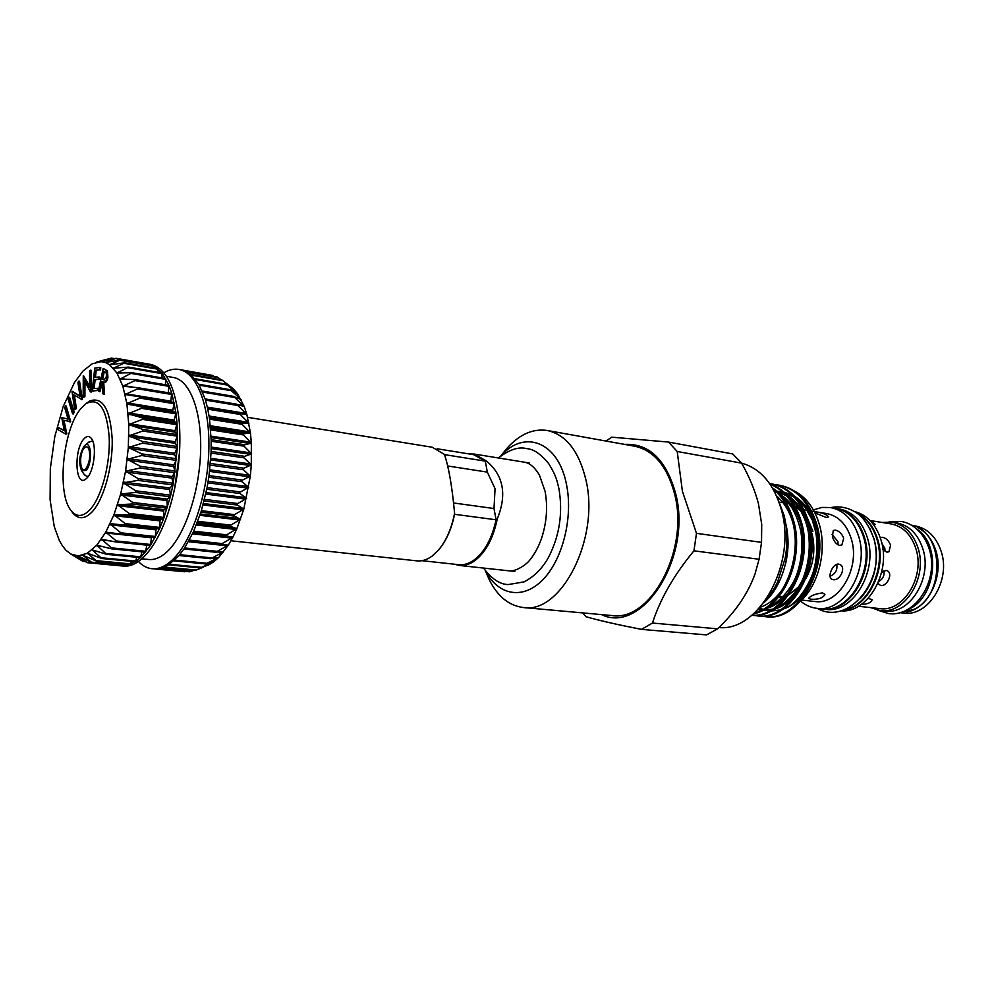 <?xml version="1.0" encoding="UTF-8"?>
<svg xmlns="http://www.w3.org/2000/svg" width="993" height="993" viewBox="0 0 993 993"><rect width="100%" height="100%" fill="white"/><g stroke="black" fill="none" stroke-linecap="round" stroke-linejoin="round"><path stroke-width="1.49" d="M911.226 525.123C943.909 530.523 946.031 595.614 913.56 609.541L899.397 612.768M916.8 529.058C941.314 544.66 936.275 597.165 909.029 609.032L905.815 610.434M856.562 512.947C866.368 517.862 873.219 526.811 877.117 539.782C886.215 568.952 867.696 606.822 843.454 610.012M869.781 528.425L874.212 539.348C879.376 562.212 874.746 581.96 860.31 598.593M834.455 508.168L839.184 508.888C852.813 511.68 862.284 521.499 867.584 538.355C878.097 571.707 852.515 613.848 825.63 609.317L820.876 608.746M836.255 508.416C849.884 511.196 859.355 521.027 864.642 537.921C875.143 571.323 849.549 613.537 822.676 608.994M454.322 564.198L459.262 565.439C464.327 565.96 469.404 564.458 474.493 560.946C485.614 552.555 493.223 538.529 497.282 518.855L496.078 519.786L454.571 514.3L454.583 513.195C452.15 486.707 448.762 467.107 444.405 454.409L432.278 447.247L247.605 417.321M421.975 560.697L458.754 564.682C463.756 565.191 468.77 563.714 473.798 560.226C484.534 552.158 491.957 538.678 496.078 519.786L494.005 508.528L453.615 502.979M444.479 454.62L485.304 461.124L473.599 454.67L437.081 448.762M447.731 465.99L487.315 472.109L495.06 488.705L494.005 508.528M230.947 540.775L416.936 560.871C421.926 561.38 426.916 559.829 431.943 556.217L438.136 550.47C446.068 541.197 451.542 528.773 454.583 513.195M226.727 383.608L233.529 389.033L237.488 393.687L244.191 406.435L246.823 414.379L250.435 432.836L251.341 443.101L251.291 464.935L250.31 476.168L243.819 509.111L236.868 528.748L232.759 537.412L228.328 545.157L218.733 557.421L213.718 561.802L205.663 563.95L218.733 557.421L210.876 558.612L223.624 551.847L215.953 552.083L228.328 545.157L220.794 544.4L232.759 537.412L225.337 535.649L236.868 528.748L229.482 525.967L240.567 519.265L233.181 515.479L243.819 509.111L236.359 504.357L246.549 498.436L238.99 492.751L248.722 487.402L241.001 480.848L250.31 476.168L242.379 468.845L251.291 464.935L243.099 456.917L251.626 453.851L243.148 445.236L251.341 443.101L242.54 434.003L250.435 432.836L241.262 423.39L248.92 423.217L239.375 413.535L246.823 414.379L236.88 404.585L244.191 406.435L233.851 396.666L241.063 399.521L230.302 389.69L237.488 393.687L226.342 384.303L233.529 389.033L222.271 380.207M214.153 376.446L212.39 375.379L181.396 369.88L186.188 371.494L190.73 374.46L198.836 384.378L205.216 399.211L207.611 408.247L209.436 418.214L211.186 440.333L211.099 452.15L208.94 476.429L206.916 488.494L201.132 511.556L193.362 532.049L184.102 548.744L179.1 555.385L168.723 564.831L163.51 567.537L158.359 568.865L152.016 568.728C147.051 568.232 142.508 565.811 138.412 561.467M221.278 379.822L217.244 376.992L186.163 371.481M200.313 567.872L213.718 561.802L208.667 564.943L200.313 567.897L168.649 564.88M163.46 567.549L194.988 570.516L203.18 567.226M158.334 568.865L189.75 571.794L193.809 570.404M184.636 571.732L185.939 571.434M163.87 372.822C168.971 369.731 173.998 368.602 178.914 369.433C197.061 372.35 210.355 406.72 208.791 451.53C207.326 496.277 191.004 543.221 171.652 560.548C164.937 566.569 158.396 569.299 152.016 568.728M178.914 369.433L181.396 369.88M166.402 376.273L173.415 377.489C189.948 380.096 202.001 411.45 200.586 452.262C199.27 493.024 184.512 535.897 166.911 551.885C160.742 557.507 154.722 560.052 148.851 559.506L141.763 558.823M179.572 451.989L174.545 489.313M141.912 551.847L140.572 557.532L150.551 545.306L159.674 528.338L163.733 518.346L170.523 496.078L173.142 484.125L177.399 447.284L177.064 423.775L175.947 412.889L171.926 393.65L169.083 385.569L162.02 373.008L153.481 365.697L148.578 364.046L150.886 364.456C166.191 368.242 175.674 387.605 179.323 422.559C181.483 455.117 177.201 486.806 166.489 517.626C159.736 535.848 151.879 549.228 142.93 557.756C136.339 563.875 129.909 566.655 123.666 566.097L121.345 565.886L125.006 565.451M106.201 359.404L96.606 362.11L111.439 358.088L101.087 361.663L116.107 358.287L105.419 362.532L120.587 359.863L109.652 364.754L124.795 362.805L113.388 368.192L128.668 367.112L116.938 372.983L132.156 372.735L120.128 379.041L135.185 379.624L135.011 380.592L122.859 386.19L137.717 387.68L137.692 388.809L125.143 394.506L139.703 396.803L139.839 398.094L126.905 403.692L141.242 406.894L141.428 408.334L128.134 413.808L142.309 417.83L142.409 419.369L128.78 424.57L142.769 429.423L142.781 431.036L128.854 435.853L142.595 441.5L142.52 443.163L128.333 447.508L141.8 453.875L141.639 455.551L127.241 459.325L140.385 466.35L140.15 468.026L125.577 471.154L138.387 478.738L138.064 480.389L123.368 482.784L135.818 490.84L135.42 492.441L120.662 494.042L132.727 502.47L132.268 503.997L117.497 504.767L129.164 513.455L128.656 514.883L113.934 514.796L125.205 523.621L124.634 524.925L110.012 523.969L120.885 532.831L120.451 534.011L105.792 532.161L116.293 540.949L116.057 542.017L101.385 539.224L111.489 547.863L111.439 548.819L96.78 545.182L106.661 554.342L92.101 549.849L101.795 558.513L87.446 553.2L96.917 561.306L82.804 555.248L92.101 562.708L78.286 555.956L87.409 562.708L73.941 555.348L82.891 561.33L70.726 553.995L78.273 555.956L87.421 553.213L96.78 545.182L105.792 532.161L113.934 514.796L120.662 494.042L125.577 471.154L128.333 447.508L128.78 424.57L126.905 403.741L122.871 386.227L116.951 373.008L109.54 364.716L105.419 362.532L101.1 361.663L92.113 363.835L83.077 370.972L74.438 382.566L63.13 406.733L54.814 436.498L50.32 468.622L50.097 499.752L54.243 526.538L59.307 540.44L62.447 545.902L65.96 550.259L70.863 554.057M139.827 396.828L174.222 402.798L172.658 410.99L175.947 412.889L173.998 420.895L177.064 423.775L174.756 431.459L177.561 435.294L174.905 442.543L177.399 447.284L174.458 453.987L176.605 459.536L173.415 465.593L175.178 471.886L171.777 477.186L173.142 484.125L169.592 488.593L170.523 496.078L166.874 499.64L167.37 507.535L163.684 510.154L163.733 518.346L160.059 519.972L159.674 528.338L156.062 528.959L155.256 537.362L120.637 534.035M151.619 537.312L150.241 545.517L116.392 542.029M81.587 407.788C62.931 427.747 56.278 494.377 71.422 510.985C76.684 517.179 82.717 516.919 89.519 510.191C101.212 498.25 110.384 464.786 109.23 437.466C106.698 408.247 98.915 397.014 85.895 403.741L81.587 407.788M85.361 404.139L89.718 400.961C102.726 396.418 110.235 409.153 112.209 439.167C112.904 467.132 103.495 500.298 91.691 512.326C84.628 519.265 78.373 519.525 72.911 513.096L71.372 510.936M87.024 477.956C94.236 470.955 97.066 444.802 91.319 438.36C89.159 435.741 86.714 435.902 83.983 438.832C73.581 449.444 75.22 488.01 85.82 479.048L87.024 477.956M92.957 441.55L91.753 441.177M88.427 476.156L86.788 476.429L84.057 474.294M86.987 476.454L88.253 476.417M86.043 470.459L81.6 470.707C78.422 462.788 79.279 454.583 84.157 446.093L85.026 445.286C91.579 439.713 92.597 463.992 86.043 470.459M85.895 468.497L86.59 467.604C89.618 461.906 90.425 455.899 89.022 449.606C87.856 446.577 86.279 446.043 84.306 448.029C78.447 454.024 80.061 475.349 85.895 468.497M486.235 572.738L489.363 579.937C497.729 596.545 509.061 605.742 523.348 607.517L611.775 615.536C650.465 622.226 689.415 550.134 674.657 494.179C667.333 466.437 653.99 450.437 634.639 446.192L547.242 430.49C533.005 428.405 519.637 434.264 507.162 448.066L502.235 454.173M523.348 607.517C561.082 614.307 599.971 538.554 585.982 480.165C579.056 451.232 566.134 434.673 547.242 430.49M485.515 570.876C498.002 595.229 522.74 600.244 542.625 579.974C562.559 559.965 573.346 517.341 566.494 484.51C558.426 441.761 524.316 429.038 501.043 455.787M838.092 544.896L837.893 541.52L831.997 534.358M885.086 551.5L884.825 548.359L881.921 543.543M912.592 525.483L915.186 525.905C927.673 528.413 936.374 537.014 941.29 551.736C950.996 580.744 927.983 617.162 903.431 613.053L900.812 612.78M917.631 527.531C926.332 531.987 932.439 539.782 935.952 550.941C944.219 576.25 928.033 608.982 906.212 612.147M881.958 522.442L892.086 522.169C904.573 524.676 913.25 533.39 918.14 548.297C927.797 577.69 904.697 614.667 880.17 610.546L870.464 607.579M892.086 522.169L896.865 522.939C909.34 525.446 918.029 534.135 922.919 549.005C932.588 578.323 909.514 615.176 884.974 611.055L880.17 610.546M870.067 520.531L891.006 523.907C902.985 526.302 911.313 534.656 915.98 548.955C925.228 577.132 903.096 612.544 879.587 608.585L858.498 606.276M854.265 511.482C867.162 514.796 876.111 524.441 881.139 540.415C891.391 572.688 867.323 613.711 840.86 610.819M855.892 512.487C866.392 517.13 873.716 526.278 877.849 539.931C887.208 569.771 867.485 608.386 842.697 610.273M813.391 509.918L821.919 507.435L830.545 507.535C844.162 510.315 853.608 520.158 858.883 537.076C869.359 570.553 843.777 612.88 816.941 608.337C810.933 607.654 805.472 605.246 800.581 601.113M830.545 507.535L835.461 508.342C849.077 511.122 858.523 520.953 863.811 537.821C874.299 571.211 848.73 613.389 821.894 608.858L816.941 608.337M811.703 511.147L826.685 513.555C838.613 515.963 846.868 524.589 851.46 539.41C860.534 568.617 838.241 605.519 814.819 601.497L801.674 600.057M812.038 533.576C815.75 549.34 813.701 564.297 805.906 578.472M802.108 584.033L788.839 594.832M785.587 596.098L778.45 597.314M814.968 512.872L826.114 517.452L828.559 516.956C826.834 514.486 822.303 512.748 814.968 511.73M835.436 530.138L833.288 530.461L832.407 536.592C833.822 541.384 836.218 544.325 839.581 545.38L841.878 544.946L843.69 538.256C841.915 533.713 839.159 530.994 835.436 530.138M873.815 524.987L875.454 524.478L870.787 521.275M882.951 549.563L886.848 552.17L888.909 551.798L890.622 545.207C888.834 540.775 886.178 538.132 882.64 537.3L880.704 537.585M878.644 581.613C882.976 578.944 884.713 575.332 883.857 570.752M877.924 583.325L880.543 585.498C886.898 586.863 893.39 573.631 887.283 570.789L886.066 570.392L881.585 572.402M861.167 604.563C867.82 604.116 871.469 602.49 872.127 599.673L868.217 598.369M830.074 576.275C835.473 573.88 837.682 569.908 836.702 564.359M833.152 579.664C839.793 581.066 846.433 567.611 840.078 564.57L838.725 564.111C832.891 563.056 826.995 576.995 831.799 579.229L833.152 579.664M810.822 599.238C818.468 599.635 823.16 598.009 824.922 594.373L822.589 592.908C815.278 593.864 810.623 595.688 808.612 598.369L810.822 599.238M753.662 613.748C782.794 608.684 805.261 558.364 793.382 519.935C789.199 505.561 782.186 494.837 772.355 487.774M773.162 489.152C781.913 496.277 788.206 506.467 792.042 519.736C803.56 557.11 782.683 606.251 754.419 613.066M764.871 616.591L766.174 616.715C798.943 622.189 830.384 567.015 816.507 523.497C809.518 501.676 797.416 488.966 780.188 485.354L778.884 485.143C796.113 488.742 808.228 501.465 815.203 523.299C829.081 566.842 797.64 622.065 764.871 616.591L761.718 616.132M770.407 484.696L771.089 484.646M771.772 484.621L775.049 484.683M775.707 484.733L778.884 485.143M757.212 615.846L758.528 615.97C791.26 621.457 822.713 566.022 808.861 522.318C801.897 500.41 789.795 487.662 772.579 484.05L771.276 483.827C788.492 487.426 800.581 500.199 807.545 522.119C821.397 565.849 789.944 621.333 757.212 615.846L754.035 615.375M771.933 483.939L769.712 483.678M769.637 483.579L771.276 483.827M751.838 615.3C784.271 619.644 814.781 564.446 801.152 521.139C795.182 501.639 784.768 489.251 769.91 483.963M770.121 484.274C784.247 489.971 794.152 502.197 799.824 520.928C813.193 563.503 783.961 618.056 751.924 615.238M718.907 627.539C759.037 631.945 797.007 563.217 781.392 509.794C773.944 484.025 760.675 468.473 741.585 463.135L732.76 453.95L668.537 442.071L677.214 451.492L682.414 491.274L696.478 533.34L761.532 542.377L761.718 524.378L758.404 503.451C754.73 489.735 749.119 476.292 741.585 463.135L677.214 451.492M601.597 614.617C642.26 634.961 692.543 556.961 675.637 493.533C666.104 459.66 649.087 443.275 624.585 444.38M605.953 441.041L611.787 437.168L668.537 442.071M800.482 601.199C818.356 585.162 826.946 551.599 819.635 525.471C814.943 508.888 806.564 497.431 794.537 491.113M785.761 523.609C792.687 551.661 782.583 586.851 763.704 602.85M582.754 612.904L585.944 616.69C598.121 620.265 616.641 624.498 641.503 629.376L652.451 623.045L717.591 628.83C735.416 611.961 747.89 593.702 755.003 574.041L759.086 559.258L693.946 550.83C674.16 574.686 660.32 598.767 652.451 623.045M693.946 550.83L696.478 533.34M717.591 628.83L706.569 634.912L641.503 629.376M759.086 559.258L761.532 542.377M812.919 531.441L807.818 518.967M805.062 514.808L794.785 505.698M793.084 504.829L790.589 503.799M788.554 503.166L785.947 502.619M784.644 502.446L782.683 502.309M781.143 502.297L779.53 502.396M88.352 442.481L91.555 441.14L93.057 441.835M104.29 371.556L102.701 378.978L104.501 380.034M101.894 378.842L104.128 380.021L106.251 376.968C106.661 373.939 106.251 372.276 105.01 371.978L103.545 371.134L101.894 378.842L102.701 378.978M103.322 379.698L104.116 379.835M84.12 396.617L83.164 397.324L83.275 375.764L89.556 387.518L89.618 370.91L90.537 370.215L90.45 391.937L84.194 380.294L84.12 396.617L84.901 396.753L83.164 397.324M75.629 408.408L74.736 409.774L72.005 391.577L80.048 396.381L77.913 382.442L78.757 381.126L81.563 399.372L73.556 394.631L75.629 408.408L76.411 408.533L74.736 409.774M65.935 434.164L57.966 429.659L58.587 427.648L64.334 430.863L61.727 417.581L68.008 419.133L64.756 407.862L65.389 405.839L69.92 421.479L63.18 420.188L65.935 434.164L66.841 433.891L66.059 433.78M98.357 391.056L103.185 368.44L106.673 370.761L107.12 377.464C106.301 380.865 105.196 382.466 103.831 382.255L102.924 381.908L103.657 394.246L102.627 393.625L101.907 381.312L99.176 391.552L98.357 391.056M72.588 413.796L68.083 398.938L68.852 397.262L73.358 412.132L72.588 413.796L73.37 413.92L74.14 412.244L73.358 412.132M92.15 391.031L94.757 368.093L99.995 367.484L99.734 369.756L95.415 370.252L94.596 377.427L98.878 376.968L98.617 379.227L94.335 379.674L93.317 388.673L97.587 388.288L97.326 390.559L92.15 391.031L97.326 390.559M89.718 400.961L88.402 401.929M84.976 381.809L84.901 396.753M90.537 370.215L91.331 370.352L91.244 392.074M83.474 375.602L89.556 386.103M74.401 395.177L76.411 408.533M81.364 399.67L82.357 399.496L81.563 399.372M78.757 381.126L79.552 381.25L82.357 399.496M72.191 391.292L79.974 395.959M63.974 420.387L66.841 433.891M69.795 421.864L70.577 421.975L69.92 421.479M65.389 405.839L66.159 405.963L70.702 421.591M61.727 417.581L67.983 419.046M58.587 427.648L64.247 430.503M99.176 391.552L99.983 391.689L101.969 382.404M103.657 394.246L104.464 394.382L103.731 382.243M107.12 377.464L107.927 377.601C107.095 381.002 106.003 382.59 104.625 382.392L104.215 382.28M106.673 370.761L107.467 370.898L107.927 377.601M103.185 368.44L107.467 370.898M68.852 397.262L69.634 397.386L74.14 412.244M97.587 388.288L98.394 388.412L98.133 390.696M94.335 379.674L95.129 379.81L94.136 388.598M98.617 379.227L95.129 379.81M98.878 376.968L99.672 377.104L99.412 379.363M95.415 370.252L96.209 370.389L95.415 377.34M99.734 369.756L96.209 370.389M99.995 367.484L100.79 367.621L100.529 369.892M75.741 557.061L70.168 553.66M120.823 565.377L120.165 565.377M87.409 562.708L121.345 565.886M126.173 564.049L125.317 565.787L130.009 564.185M131.51 561.343L130.344 564.421L135.098 561.517L102.093 558.376M136.773 557.259L135.458 561.666L140.572 557.532L107.058 554.28M146.865 545.169L145.375 552.195L111.861 548.806M138.015 387.742L171.677 393.352L170.759 401.88M135.582 379.736L168.872 385.346L168.338 392.794M132.541 372.896L165.595 378.519L165.459 384.775M128.953 367.323L161.884 372.921L162.058 377.911M157.515 368.8L158.172 372.276M153.096 365.921L153.841 367.931M148.429 364.419L149.124 364.915M148.813 364.096L116.107 358.287M439.998 548.235C446.875 539.435 451.741 528.127 454.571 514.3M497.282 518.855C507.088 494.713 503.55 475.486 486.657 461.149L485.304 461.124L487.315 472.109M486.657 461.149L474.306 454.062L469.205 453.95M198.823 384.341L230.252 389.777M202.212 391.068L233.789 396.443M237.042 404.263L205.129 398.938L236.942 404.263M239.71 413.138L207.537 407.887L239.648 413.125M209.362 417.755L241.709 422.906M210.59 428.405L243.024 433.432M211.174 439.688L243.682 444.579M211.124 451.443L243.682 456.172M210.404 463.47L243.024 468.038M209.051 475.597L241.696 479.991M207.078 487.637L239.735 491.858M204.521 499.38L237.178 503.451M201.405 510.675L234.038 514.573M197.793 521.325L230.401 525.074M193.747 531.193L226.292 534.78M189.34 540.118L221.811 543.568M184.624 547.975L216.995 551.314M179.696 554.677L211.956 557.905M174.644 560.126L206.743 563.254M169.555 564.285L201.442 567.326M164.577 567.09L196.142 570.056M160.084 568.567L190.892 571.447M158.048 568.902L185.79 571.484M172.919 411.487L127.898 404.312M174.222 421.479L129.078 414.466M174.942 432.129L129.698 425.302M175.053 443.288L129.735 436.659M174.557 454.794L129.177 448.364M173.465 466.437L128.035 460.243M171.789 478.08L126.322 472.097M169.542 489.499L124.075 483.74M166.787 500.559L121.332 495.01M163.547 511.06L118.13 505.735M159.885 520.866L114.518 515.739M155.851 529.828L110.558 524.875M151.507 537.809L106.313 533.03M111.278 541.036L101.845 540.068M102.428 546.448L97.227 545.927M95.775 550.842L92.535 550.519M89.916 554.007L87.831 553.809M84.492 555.881L83.176 555.757M79.403 556.44L78.646 556.378M759.211 608.262L762.574 609.59M763.58 609.913L769.265 610.993M770.667 611.08L780.15 609.975M783.154 609.007C819.697 598.196 830.222 520.133 796.349 498.201M793.519 496.289L784.098 492.255M782.645 491.907L776.638 491.212M775.545 491.2L774.304 491.225L776.7 492.305M757.92 609.64L761.457 610.198M762.86 610.298L772.293 609.255M775.285 608.312C812.051 597.674 822.713 518.619 788.541 496.773M785.724 494.886L776.327 490.927M759.558 607.865L762.972 609.367M763.94 609.714L766.596 610.472M816.345 527.779C812.237 513.257 805.025 502.781 794.685 496.363M792.315 495.06L783.961 492.131M782.608 491.883L776.898 491.448M775.843 491.473L774.478 491.56M758.081 609.466L761.507 610.174M762.798 610.335L771.04 610.012M773.473 609.479C783.961 606.661 792.935 599.3 800.395 587.397M808.463 525.632C804.268 511.445 797.081 501.217 786.903 494.973M784.544 493.682L776.203 490.815M757.858 609.702L763.145 609.268M765.566 608.759C775.856 606.053 784.731 598.916 792.191 587.322M800.507 523.51C796.225 509.632 789.075 499.653 779.058 493.571M760.055 607.306C769.19 604.228 777.134 597.538 783.924 587.223M792.488 521.399C789.075 510.625 783.787 502.173 776.638 496.041M785.451 564.185C788.219 552.927 788.765 541.768 787.089 530.734M90.537 400.638L88.451 401.904M104.848 369.384L105.643 369.52M84.517 561.206L82.419 561.008M120.798 565.439L86.95 562.286M125.677 565.365L91.704 562.187M130.691 563.9L96.594 560.697M135.78 561.057L101.571 557.793M140.882 556.85L106.561 553.498M145.921 551.301L111.489 547.863M150.812 544.499L116.293 540.949M155.479 536.505L120.885 532.831M156.41 528.661L111.104 523.696M159.29 528.735L124.634 524.925M159.861 527.444L125.205 523.621M160.394 519.587L115.027 514.436M163.349 518.842L128.656 514.883M163.87 517.44L129.164 513.455M164.006 509.682L118.589 504.32M167.01 508.118L132.268 503.997M167.457 506.616L132.727 502.47M167.184 499.094L121.729 493.521M170.175 496.736L135.42 492.441M170.573 495.159L135.818 490.84M169.877 487.973L124.41 482.188M172.819 484.869L138.064 480.389M173.142 483.231L138.387 478.738M172.05 476.516L126.583 470.496M174.892 472.693L140.15 468.026M175.128 471.03L140.385 466.35M173.651 464.861L128.221 458.629M176.357 460.392L141.639 455.551M176.506 458.729L141.8 453.875M174.669 453.218L129.276 446.776M177.188 448.166L142.52 443.163M177.263 446.527L142.595 441.5M175.078 441.761L129.76 435.108M177.387 436.2L142.781 431.036M177.362 434.624L142.769 429.423M174.88 430.664L129.649 423.8M176.953 424.694L142.409 419.369M176.841 423.179L142.309 417.83M174.085 420.089L128.953 413.051M175.873 413.796L141.428 408.334M175.687 412.38L141.242 406.894M172.708 410.196L127.687 402.997M174.197 403.692L139.839 398.094M170.771 401.135L125.888 393.799M171.938 394.506L137.692 388.809M134.75 387.431L123.566 385.569M169.158 386.389L135.011 380.592M126.62 379.413L120.774 378.42M165.881 379.425L131.858 373.554M121.121 373.07L117.559 372.462M162.169 373.703L128.283 367.782M116.255 368.142L113.972 367.745M158.086 369.284L124.324 363.351M111.526 364.568L110.074 364.319M153.704 366.231L120.066 360.273M106.772 362.358L105.916 362.209M149.074 364.543L115.573 358.597M113.599 358.783L110.893 358.299M211.931 562.224L212.738 562.311M215.94 557.805L217.777 557.992M179.025 555.484L210.864 558.662M218.683 552.071L222.693 552.48M216.126 552.269L183.953 548.968L216.002 552.232M188.447 541.706L227.422 545.827M221.079 544.673L188.707 541.247L221.005 544.66M192.53 533.824L231.903 538.132M193.064 532.682L232.474 537.014M193.176 532.447L225.709 536.021M196.378 524.999L236.036 529.48M196.875 523.733L236.57 528.251M197.272 522.703L229.867 526.427M199.916 515.33L239.785 520.009M200.363 513.977L240.256 518.681M200.946 512.152L233.578 516.025M203.056 504.978L243.074 509.856M203.453 503.538L243.484 508.441M204.124 500.944L236.781 504.978M205.75 494.092L245.854 499.169M206.085 492.59L246.19 497.692M206.767 489.239L239.425 493.447M207.947 482.834L248.076 488.109M208.207 481.295L248.337 486.595M208.828 477.236L241.473 481.605M209.597 471.377L249.715 476.851M209.784 469.826L249.888 475.324M210.268 465.109L242.875 469.652M210.69 459.896L250.732 465.568M210.789 458.356L250.832 464.041M211.062 453.056L243.633 457.761M211.186 448.575L251.13 454.422M211.211 447.073L251.13 452.945M211.211 441.252L243.719 446.118M211.112 437.603L250.881 443.598M211.062 436.15L250.795 442.17M210.702 429.895L243.148 434.897M210.479 427.114L250.013 433.258M210.342 425.749L249.839 431.905M209.56 419.145L241.92 424.284M209.3 417.296L248.523 423.552M209.101 416.03L248.287 422.298M207.81 409.166L240.07 414.416M207.363 407.13L246.14 413.473M205.489 400.092L237.612 405.454M238.543 404.759L243.471 405.578M202.634 392.074L234.621 397.498M238.121 398.33L240.294 398.702M199.295 385.185L231.133 390.671M235.689 392.756L236.682 392.93M195.571 379.537L227.198 385.048M191.562 375.18L222.879 380.691M187.528 372.214L218.261 377.65M184.785 370.873L213.396 375.95M877.179 610.05L888.487 613.55C915.695 617.596 939.279 579.589 929.336 549.352M929.324 549.303C923.502 530.97 910.618 522.579 900.912 521.462L889.083 521.846M777.804 498.834L784.023 515.243C787.461 529.046 787.834 543.357 785.165 558.203L777.643 581.786C774.614 587.744 774.155 589.755 763.778 602.739M483.504 568.058C491.696 578.944 499.951 584.443 508.279 584.554L523.994 581.898C534.097 576.772 542.315 568.53 548.62 557.185C559.58 535.699 563.019 512.885 558.935 488.755M524.006 462.13C529.505 462.812 534.644 467.144 539.435 475.101L545.095 491.349C547.9 506.79 546.721 522.455 541.557 538.355C538.504 546.907 534.656 554.044 530.026 559.779C526.898 564.285 516.149 571.707 509.335 570.851M558.898 488.593C557.048 481.344 556.8 476.64 548.62 463.508C540.713 453.913 533.378 448.948 526.625 448.625C518.731 446.478 509.31 449.593 498.374 457.972M817.338 608.374C848.903 626.521 886.823 578.807 873.828 538.74C868.801 524.565 862.073 515.367 853.657 511.122C846.197 507.187 838.626 506.008 830.942 507.597M514.808 571.447L459.262 565.439M190.681 374.423L221.898 379.934M194.901 378.693L226.267 384.179M198.761 384.241L230.302 389.69M202.187 391.019L233.914 396.418M155.218 569.001L184.686 571.745M71.422 510.985L72.911 513.096M91.902 439.241L91.319 438.36M81.6 470.707L84.529 474.989M89.407 451.132L89.022 449.606M87.372 466.238L86.59 467.604M500.77 455.998L507.162 448.066M801.388 509.496L802.766 509.719M804.069 509.93L810.412 510.948M781.516 496.351L788.057 502.582L791.868 507.696C795.579 513.853 798.571 521.648 800.805 531.069C803.039 545.492 801.699 560.015 796.796 574.599C789.745 593.255 774.366 605.432 768.346 606.897M774.217 491.076L775.719 491.361M777.184 491.709L786.605 495.842M789.398 497.803C799.775 506.157 806.316 518.656 808.997 535.301L809.729 549.278C809.456 556.663 807.557 565.824 804.045 576.747C796.684 592.349 787.437 602.639 776.303 607.592M774.689 491.969L776.315 491.92M777.42 491.932L783.489 492.677M784.954 493.037L794.4 497.257M797.218 499.243L805.335 507.584L812.336 520.208L816.196 533.75C824.364 568.17 798.074 606.177 784.185 608.275M485.304 570.603L489.363 579.937M85.026 445.286L88.998 441.935M86.627 478.353L85.82 479.048M85.895 403.741L86.937 402.885M104.625 382.392L103.831 382.255M85.15 561.541L82.891 561.33M125.279 565.787L92.101 562.708M130.257 564.434L96.917 561.306M135.309 561.703L101.795 558.513M140.373 557.619L106.661 554.342M145.375 552.195L111.439 548.819M150.241 545.517L116.057 542.017M154.896 537.66L120.451 534.011M173.949 402.401L139.703 396.803M171.677 393.352L137.717 387.68M168.872 385.346L135.185 379.624M165.595 378.519L132.156 372.735M161.884 372.921L128.668 367.112M157.8 368.626L124.795 362.805M153.431 365.685L120.587 359.863M114.356 358.61L111.439 358.088M173.849 560.859L205.663 563.95M178.976 555.534L210.963 558.724M226.131 534.768L225.361 535.848M529.455 463.011L474.306 454.062"/></g></svg>

